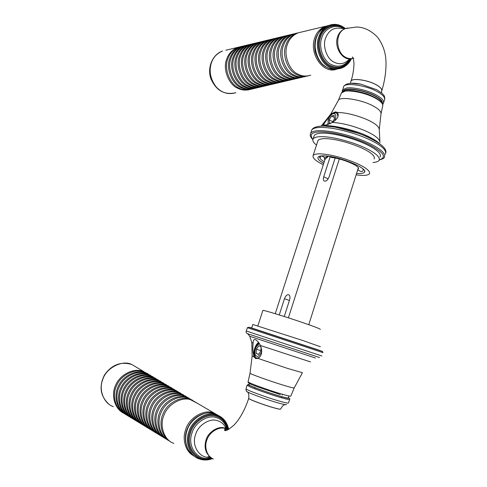 <?xml version="1.0" encoding="UTF-8"?>
<svg xmlns="http://www.w3.org/2000/svg" width="487" height="487" viewBox="0 0 487 487"><rect width="100%" height="100%" fill="white"/><g stroke="black" fill="none" stroke-linecap="round" stroke-linejoin="round"><path stroke-width="0.73" d="M259.035 343.037C253.137 346.275 253.076 360.642 258.567 357.665L260.454 356.192M258.603 342.452C253.8 345.721 252.193 356.849 255.973 358.639L256.071 358.688M258.007 358.408L255.651 358.572L254.013 356.91C252.893 352.594 252.595 347.955 253.118 342.994C253.124 340.212 253.928 339.116 255.535 339.695C257.398 340.711 259.035 342.659 260.442 345.526C262.663 351.571 261.854 355.869 258.007 358.408L287.494 368.391L302.427 372.719M288.785 396.29L288.292 397.836C288.383 398.36 285.4 397.727 279.349 395.949C267.832 392.607 248.601 385.552 249.058 384.864L249.119 384.675M255.2 385.954L255.553 386.051M170.444 441.636C161.471 437.131 158.525 422.759 163.218 413.481C167.4 402.968 180.799 396.004 189.333 399.005L195.841 402.439M197.004 403.126L190.496 399.699C181.529 396.485 167.485 404.49 163.851 415.49C159.298 425.614 164.174 440.394 173.853 443.383M146.672 427.19C137.651 422.576 134.716 408.283 139.434 399.133C143.647 388.729 157.118 381.96 165.714 385.01L171.296 387.713M171.838 387.975L166.743 385.625C158.08 382.538 144.499 389.484 140.378 399.979C135.678 409.263 138.923 423.666 148.085 428.03M152.352 430.642C143.342 426.052 140.402 411.74 145.114 402.56C149.32 392.126 162.774 385.314 171.357 388.358L176.97 391.079M177.524 391.347L172.416 388.985C163.76 385.911 150.197 392.906 146.088 403.431C141.394 412.751 144.651 427.178 153.807 431.5M158.196 434.197C149.199 429.631 146.258 415.301 150.97 406.091C155.164 395.633 168.599 388.772 177.165 391.798L182.814 394.543M183.386 394.823L178.26 392.449C169.622 389.381 156.065 396.436 151.968 406.992C147.281 416.342 150.556 430.794 159.699 435.08M164.229 437.862C155.243 433.32 152.297 418.972 157.003 409.725C161.191 399.243 174.602 392.333 183.155 395.347L188.84 398.116M189.431 398.403L184.287 396.016C175.655 392.966 162.122 400.071 158.032 410.657C153.35 420.05 156.637 434.52 165.781 438.775M149.491 428.901C140.475 424.305 137.535 409.999 142.253 400.831C146.465 390.416 159.925 383.622 168.514 386.672L174.115 389.381M174.656 389.649L169.561 387.293C160.899 384.213 147.324 391.183 143.208 401.69C138.515 410.991 141.766 425.407 150.927 429.753M155.25 432.407C146.246 427.829 143.306 413.506 148.018 404.307C152.218 393.867 165.665 387.031 174.236 390.063L179.867 392.796M180.433 393.07L175.32 390.702C166.67 387.634 153.113 394.659 149.004 405.196C144.316 414.534 147.579 428.968 156.735 433.278M161.191 436.011C152.2 431.464 149.253 417.122 153.959 407.893C158.153 397.422 171.576 390.537 180.141 393.563L185.803 396.321M186.387 396.601L181.249 394.22C172.617 391.158 159.072 398.238 154.976 408.812C150.294 418.181 153.575 432.639 162.719 436.912M167.315 439.737C158.336 435.214 155.39 420.847 160.089 411.588C164.271 401.087 177.676 394.153 186.223 397.167L191.921 399.949M192.523 400.235L187.367 397.842C178.747 394.799 165.215 401.933 161.13 412.538C156.461 421.943 159.754 436.425 168.886 440.662M123.059 412.842C113.988 408.13 111.06 393.916 115.803 384.876C120.045 374.588 133.59 368.002 142.241 371.106L147.701 373.712M148.176 373.955L143.154 371.642C134.436 368.513 120.794 375.252 116.636 385.619C111.907 394.768 115.102 409.086 124.301 413.579M128.051 415.874C118.986 411.186 116.058 396.954 120.8 387.889C125.037 377.577 138.564 370.954 147.202 374.046L152.693 376.67M153.174 376.92L148.139 374.6C139.428 371.478 125.804 378.259 121.653 388.65C116.929 397.83 120.137 412.166 129.329 416.628M133.182 418.99C124.13 414.321 121.202 400.077 125.938 390.988C130.163 380.651 143.677 373.986 152.303 377.066L157.818 379.714M158.318 379.963L153.265 377.638C144.572 374.527 130.96 381.351 126.815 391.773C122.097 400.984 125.317 415.338 134.497 419.77M138.46 422.199C129.42 417.554 126.492 403.291 131.222 394.172C135.441 383.811 148.937 377.108 157.551 380.177L163.096 382.843M163.608 383.099L158.543 380.761C149.856 377.662 136.257 384.535 132.123 394.981C127.411 404.222 130.644 418.595 139.818 423.002M143.896 425.504C134.869 420.878 131.934 406.596 136.658 397.453C140.871 387.068 154.349 380.317 162.956 383.379L168.52 386.063M169.05 386.325L163.973 383.981C155.298 380.889 141.711 387.81 137.584 398.287C132.884 407.558 136.123 421.955 145.29 426.326M125.536 414.346C116.472 409.646 113.544 395.426 118.286 386.374C122.523 376.074 136.056 369.469 144.706 372.567L150.179 375.185M150.66 375.422L145.625 373.109C136.914 369.986 123.284 376.743 119.126 387.122C114.402 396.29 117.604 410.614 126.797 415.094M130.595 417.42C121.543 412.745 118.609 398.506 123.351 389.43C127.582 379.105 141.102 372.458 149.734 375.544L155.237 378.18M155.73 378.429L150.684 376.11C141.985 372.987 128.361 379.793 124.215 390.203C119.498 399.395 122.712 413.737 131.892 418.193M135.8 420.585C126.76 415.928 123.826 401.672 128.556 392.571C132.787 382.222 146.289 375.538 154.909 378.612L160.436 381.266M160.941 381.522L155.883 379.19C147.196 376.08 133.59 382.928 129.445 393.368C124.739 402.591 127.959 416.951 137.139 421.377M141.157 423.842C132.123 419.204 129.189 404.928 133.919 395.803C138.138 385.43 151.621 378.703 160.235 381.765L166.816 385.241M166.31 384.7L161.24 382.362C152.559 379.263 138.965 386.161 134.832 396.625C130.126 405.878 133.365 420.263 142.533 424.652M225.097 430.398L224.921 429.029M279.252 314.931L284.487 298.677C285.723 295.639 287.178 294.343 288.852 294.781C290.045 295.688 290.289 297.393 289.601 299.889L284.262 316.507M339.305 158.969L288.395 317.834M335.153 158.019L329.133 176.775C327.727 180.087 326.113 181.529 324.305 181.097C323.295 180.312 323.1 178.875 323.715 176.793L330.149 156.814M325.158 158.945L275.252 313.707M358.341 167.838L308.764 324.695M262.84 310.554L262.889 310.402C262.517 309.629 288.925 317.749 305.605 323.587C315.826 327.148 320.72 329.078 320.282 329.389M252.826 324.488L302.969 340.553L320.349 346.744M328.591 156.254L325.066 159.243M357.951 169.738L358.566 168.271C357.702 164.898 341.375 158.488 331.446 157.435L329.145 156.333M327.788 124.459L327.836 123.351M332.718 113.818L335.902 112.138L337.107 112.254M335.379 111.87L332.901 113.027C329.279 116.691 326.436 120.1 324.354 123.26L323.63 125.043C325.158 125.421 328.122 124.55 332.524 122.426C337.716 118.865 339.342 115.559 337.4 112.491L335.379 111.87M321.475 155.901L325.206 157.678L328.238 156.205M362.778 168.8C363.704 170.286 363.192 171.241 361.257 171.667L357.854 170.048M325.206 157.678C324.19 158.111 324.068 158.853 324.853 159.9M321.14 155.937L319.947 157.983C320.44 159.109 321.87 160.393 324.226 161.836M381.838 102.507C381.333 100.389 379.002 98.222 374.838 95.994C364.927 90.314 345.569 87.35 344.005 91.13M308.265 75.832C304.028 76.879 300.12 76.429 296.54 74.493C287.72 70.889 281.778 54.727 285.863 45.066C287.695 39.435 291.317 35.472 296.735 33.189L299.822 32.446M301.264 32.099L298.184 32.842C292.772 35.125 289.15 39.082 287.318 44.713C283.239 54.38 289.175 70.548 297.983 74.152C301.91 76.276 306.153 76.611 310.724 75.162M278.996 82.699C274.729 83.727 270.784 83.295 267.174 81.396C258.213 77.847 252.144 61.782 256.265 52.146C258.116 46.533 261.787 42.576 267.278 40.275L270.413 39.52M271.229 39.277L268.568 39.964C263.077 42.266 259.413 46.222 257.562 51.835C253.441 61.478 259.504 77.543 268.465 81.092C272.221 83.07 276.312 83.46 280.725 82.266M286.003 81.055C281.742 82.09 277.809 81.652 274.205 79.746C265.275 76.179 259.236 60.096 263.351 50.453C265.196 44.834 268.854 40.878 274.333 38.576L277.45 37.828M278.345 37.572L275.66 38.26C270.188 40.555 266.529 44.512 264.685 50.131C260.575 59.779 266.608 75.869 275.526 79.43C279.282 81.42 283.367 81.816 287.78 80.611M293.211 79.363C288.955 80.398 285.029 79.959 281.437 78.042C272.543 74.468 266.535 58.355 270.638 48.706C272.477 43.087 276.129 39.124 281.583 36.835L284.694 36.087M285.668 35.813L282.947 36.507C277.499 38.796 273.852 42.753 272.014 48.377C267.911 58.032 273.913 74.146 282.801 77.725C286.551 79.722 290.629 80.118 295.043 78.906M300.625 77.622C296.382 78.663 292.468 78.218 288.876 76.295C280.019 72.703 274.047 56.571 278.138 46.91C279.976 41.285 283.611 37.329 289.047 35.04L292.145 34.291M293.198 34.005L290.453 34.699C285.023 36.988 281.389 40.945 279.55 46.575C275.465 56.23 281.431 72.374 290.282 75.966C294.032 77.981 298.105 78.377 302.512 77.147M282.478 81.883C278.211 82.912 274.272 82.48 270.669 80.574C261.72 77.019 255.669 60.948 259.784 51.305C261.629 45.687 265.293 41.73 270.778 39.429L273.907 38.68M274.765 38.43L272.087 39.118C266.608 41.413 262.943 45.37 261.099 50.989C256.984 60.631 263.029 76.709 271.971 80.27C275.727 82.248 279.812 82.644 284.231 81.445M289.582 80.215C285.321 81.25 281.395 80.812 277.797 78.9C268.885 75.333 262.864 59.231 266.967 49.583C268.812 43.964 272.464 40.007 277.931 37.712L281.048 36.963M281.979 36.702L279.276 37.389C273.816 39.684 270.163 43.641 268.319 49.26C264.216 58.909 270.23 75.01 279.136 78.584C282.892 80.58 286.971 80.97 291.384 79.765M296.893 78.504C292.644 79.539 288.724 79.095 285.132 77.177C276.257 73.592 270.267 57.472 274.364 47.817C276.202 42.192 279.842 38.236 285.291 35.941L288.395 35.192M289.406 34.918L286.673 35.606C281.23 37.901 277.59 41.858 275.752 47.483C271.661 57.137 277.645 73.263 286.514 76.849C290.264 78.857 294.343 79.253 298.75 78.036M304.418 76.733C300.181 77.774 296.266 77.33 292.681 75.4C283.842 71.802 277.888 55.652 281.973 45.997C283.805 40.366 287.44 36.409 292.864 34.12L295.956 33.378M297.052 33.079L294.288 33.773C288.87 36.062 285.242 40.025 283.404 45.65C279.325 55.311 285.272 71.467 294.105 75.065C297.849 77.086 301.928 77.482 306.329 76.252M249.752 89.565C245.448 90.576 241.473 90.156 237.833 88.293C228.726 84.799 222.529 68.837 226.692 59.225C228.555 53.625 232.275 49.668 237.845 47.355L240.98 46.594M241.54 46.411L238.989 47.075C233.419 49.394 229.706 53.351 227.843 58.945C223.679 68.564 229.87 84.531 238.971 88.025C242.745 89.955 246.848 90.339 251.28 89.182M255.949 88.11C251.651 89.127 247.682 88.701 244.048 86.832C234.971 83.326 228.805 67.346 232.956 57.722C234.819 52.121 238.527 48.164 244.084 45.851L247.25 45.09M247.828 44.901L245.253 45.571C239.701 47.884 235.994 51.841 234.137 57.442C229.986 67.06 236.146 83.052 245.217 86.558C248.985 88.494 253.088 88.884 257.52 87.721M262.31 86.619C258.019 87.636 254.062 87.21 250.434 85.335C241.388 81.816 235.245 65.806 239.391 56.182C241.248 50.581 244.949 46.624 250.488 44.311L253.642 43.55M254.287 43.349L251.694 44.025C246.154 46.332 242.459 50.289 240.602 55.895C236.463 65.52 242.593 81.53 251.633 85.048C255.401 86.996 259.498 87.386 263.924 86.217M268.848 85.085C264.569 86.102 260.612 85.675 256.99 83.788C247.98 80.264 241.869 64.229 246.002 54.605C247.859 48.992 251.542 45.035 257.063 42.728L260.216 41.973M260.929 41.754L258.305 42.43C252.783 44.737 249.101 48.694 247.25 54.307C243.116 63.937 249.216 79.965 258.226 83.502C261.988 85.456 266.085 85.846 270.51 84.671M275.569 83.508C271.296 84.531 267.351 84.099 263.735 82.206C254.756 78.663 248.674 62.61 252.796 52.973C254.646 47.361 258.323 43.404 263.826 41.103L266.967 40.348M267.747 40.117L265.098 40.798C259.601 43.099 255.925 47.056 254.074 52.669C249.953 62.306 256.028 78.364 265.001 81.907C268.763 83.88 272.854 84.269 277.273 83.082M252.832 88.841C248.528 89.858 244.559 89.431 240.919 87.569C231.824 84.068 225.645 68.095 229.803 58.477C231.666 52.876 235.379 48.919 240.943 46.606L244.097 45.845M244.663 45.662L242.1 46.326C236.542 48.645 232.829 52.602 230.966 58.203C226.814 67.815 232.987 83.794 242.076 87.295C245.844 89.231 249.947 89.614 254.378 88.457M259.108 87.368C254.817 88.384 250.854 87.958 247.219 86.089C238.155 82.577 232.007 66.579 236.152 56.961C238.009 51.354 241.716 47.397 247.262 45.09L250.428 44.329M251.036 44.128L248.449 44.804C242.91 47.111 239.208 51.068 237.346 56.675C233.2 66.299 239.348 82.297 248.407 85.809C252.175 87.751 256.272 88.141 260.703 86.972M265.555 85.858C261.269 86.875 257.319 86.442 253.69 84.568C244.663 81.043 238.533 65.027 242.678 55.396C244.529 49.79 248.224 45.833 253.751 43.526L256.905 42.771M257.586 42.558L254.975 43.233C249.447 45.541 245.758 49.497 243.902 55.104C239.762 64.734 245.886 80.757 254.908 84.281C258.67 86.236 262.767 86.625 267.193 85.444M272.184 84.3C267.905 85.322 263.96 84.89 260.338 83.003C251.341 79.466 245.247 63.426 249.374 53.795C251.231 48.183 254.908 44.226 260.423 41.925L263.564 41.164M264.313 40.938L261.677 41.62C256.168 43.921 252.491 47.884 250.641 53.491C246.507 63.127 252.601 79.174 261.592 82.711C265.354 84.671 269.445 85.067 273.864 83.88M356.326 174.863L356.35 174.87C363.034 175.844 367.362 175.545 369.341 173.962C370.631 171.418 366.559 167.954 357.135 163.565C345.691 158.701 335.007 155.596 325.091 154.263C318.821 153.466 314.846 153.831 313.171 155.359C312.161 157.825 315.533 160.941 323.301 164.716M374.071 158.987C375.428 156.224 371.417 152.608 362.036 148.139C350.646 143.202 339.975 140.14 330.028 138.947C323.745 138.247 319.74 138.734 318.017 140.42L317.646 141.565M356.77 173.463C360.69 173.78 363.205 173.415 364.313 172.368C369.036 169.105 343.639 157.934 327.994 156.175C322.808 155.505 319.515 155.803 318.114 157.064C317.329 158.744 319.204 160.838 323.739 163.346M380.073 157.082C381.711 153.795 377.017 149.509 365.999 144.219C354.713 138.862 337.893 134.315 328.341 133.456C321 132.677 316.331 133.292 314.322 135.301L313.884 136.652M372.969 162.481C376.007 162.281 378.015 161.629 378.989 160.527C380.609 157.301 375.897 153.058 364.866 147.786C353.562 142.454 336.742 137.888 327.197 136.993C319.862 136.19 315.199 136.774 313.208 138.74C312.179 140.457 313.275 142.569 316.501 145.083M261.744 351.602C259.242 356.661 257.045 357.671 255.158 354.633C254.397 350.062 255.687 346.519 259.023 344.005L259.553 343.828M261.038 347.115L260.91 351.017L258.463 354.426L256.18 353.495L256.332 349.185L258.755 345.788L260.868 346.616M260.922 350.67L256.332 349.185M258.579 354.262L256.18 353.495M328.183 124.337L328.116 120.1C329.2 116.868 330.868 114.719 333.12 113.648C336.14 113.544 336.633 115.979 334.587 120.971M327.958 124.082L327.897 123.625M338.094 116.314L336.718 112.935L334.624 112.862L333.224 113.599M331.951 122.754L329.437 123.241L329.151 119.893L331.513 116.022L334.185 115.474L334.484 118.828L332.152 122.645M334.362 117.464L331.513 116.022M332.731 121.695L329.151 119.893M260.442 345.526L310.523 361.92M247.913 333.954L249.721 336.267L315.533 358.036M249.721 336.267L251.803 342.495L253.118 342.994M250.056 373.072L250.026 373.219C249.478 373.766 271.289 381.577 284.286 385.479C291.11 387.542 294.434 388.334 294.245 387.847L302.354 372.841M252.156 356.009L254.013 356.91M289.576 399.565L288.517 402.883C288.596 403.498 285.358 402.852 278.801 400.947C266.292 397.368 245.436 389.643 245.972 388.815L246.051 388.589M247.104 385.266C249.241 384.62 245.405 383.665 251.122 386.124C259.218 389.722 282.74 397.453 287.896 398.238C289.582 398.062 290.167 398.427 289.655 399.334C289.753 399.912 286.526 399.243 279.964 397.319C271.344 394.854 254.731 389.034 250.068 386.855L247.104 385.266L245.972 388.815C246.166 390.878 246.385 391.688 246.641 391.225C245.485 391.858 265.281 399.255 277.371 402.7C283.836 404.569 286.843 405.123 286.393 404.374M288.365 397.617C290.215 398.835 287.348 398.342 279.763 396.132C271.521 393.764 255.645 388.206 251.17 386.136C248.23 384.852 247.573 384.286 249.192 384.45M294.16 388.029L290.842 396.004C290.964 396.552 287.726 395.852 281.133 393.898C268.562 390.227 247.542 382.557 248.072 381.857L248.12 381.668M250.02 382.952C247.293 382.599 249.234 383.707 255.839 386.276L280.335 394.58M194.83 456.496C186.886 452.514 183.514 439.804 186.99 430.825C189.887 419.356 204.692 409.993 213.878 413.53L218.395 415.502M207.346 457.098L209.447 456.483M225.761 430.423L225.548 428.755M225.493 428.414L225.335 427.629M221.086 417.042L215.808 414.571C206.598 411.022 191.738 420.439 188.828 431.963C184.963 441.727 189.51 455.467 198.349 458.565L201.155 459.503M212.253 458.431C198.124 464.994 183.763 448.302 189.741 432.328C192.572 421.115 207.03 411.941 215.997 415.387C222.291 417.109 226.431 421.827 228.415 429.534M228.074 429.711L225.238 428.274C218.973 425.291 208.071 431.792 206.007 440.145C203.883 447.699 205.63 453.586 211.23 457.792M210.189 457.092C200.181 459.259 191.081 445.934 195.555 434.654C197.88 425.413 209.775 417.803 217.19 420.622C221.238 421.651 224.337 424.445 226.473 428.998L226.912 430.179L226.473 428.998C225.244 427.343 224.836 427.099 225.238 428.274L225.938 428.663L225.158 428.432C219.077 426.332 209.605 431.932 207.042 439.554C203.913 446.5 206.878 456.709 213.373 458.967M210.938 457.616C198.635 462.133 186.679 446.963 191.969 433.12C194.563 422.832 207.821 414.388 216.064 417.542C221.366 418.942 225.061 422.807 227.161 429.132M211.577 458.03C198.246 463.673 184.957 447.65 190.63 432.62C193.357 421.815 207.279 412.97 215.93 416.288C221.956 417.925 225.938 422.43 227.879 429.796M248.79 398.183L248.729 398.378C248.333 399.127 263.924 404.995 273.323 407.625C278.278 409.031 280.743 409.476 280.713 408.952C282.192 406.17 283.653 404.727 285.09 404.636M248.772 398.232L248.711 398.427C248.321 399.176 263.905 405.044 273.31 407.674C278.266 409.086 280.725 409.524 280.701 409.001M228.129 429.68L225.938 428.663L224.44 429.991C225.049 431.726 228.342 429.997 234.308 424.792C240.128 418.461 244.931 409.67 248.711 398.427L248.729 398.378C249.088 394.738 248.553 392.504 247.11 391.664M322.485 351.437L248.936 327.209M247.378 327.672L322.954 352.625M246.294 331.002L321.901 355.991M247.944 333.832L319.557 357.513M217.141 414.79L214.061 413.232C205.027 408.459 188.658 417.621 185.565 429.966C182.053 439.018 185.553 451.839 193.607 455.722M185.943 443.322C185.048 438.793 185.297 434.477 186.698 430.386C189.467 422.302 194.934 416.799 203.116 413.889M225.012 428.98L225.158 430.411M136.786 367.454L131.8 364.495C122.48 359.546 105.709 368.026 102.605 380.03C98.514 389.77 103.883 403.741 113.337 406.608M284.487 298.677L289.412 300.473M323.715 176.793L328.159 178.845M322.297 125.049L324.354 123.26M321.737 126.036C328.932 123.789 357.026 130.199 370.096 137.407C374.217 139.477 377.449 141.583 379.787 143.738M332.524 122.426C341.844 122.992 352.436 125.646 364.288 130.382C374.436 134.802 379.677 138.801 380.024 142.374M337.875 101.351L338.386 100.273C340.066 96.176 361.957 99.665 373.194 106.002C379.038 109.131 381.619 111.919 380.931 114.372L379.361 128.848M330.083 115.188L330.825 114.031L332.901 113.027M337.4 112.491C345.417 112.57 354.859 114.755 365.737 119.047C374.99 123.083 379.513 126.766 379.306 130.09L379.83 141.029M383.756 102.246L384.389 100.212C385.485 97.717 383.099 94.849 377.23 91.617C366.145 85.243 344.741 82.187 343.597 86.698L343.256 87.788M352.363 83.216L361.031 84.184L376.962 89.821M342.203 90.886L342.568 89.888L346.482 88.08C352.083 86.674 368.58 90.46 376.177 94.953C381.991 98.13 384.401 100.955 383.415 103.427L382.758 104.261M382.484 103.548C382.788 101.217 380.402 98.678 375.313 95.927C368.044 91.635 352.278 88.007 346.908 89.34C344.686 89.669 343.341 90.436 342.878 91.635M381.138 113.197L382.581 106.513C383.476 104.066 381.029 101.266 375.246 98.118C364.227 91.842 342.872 88.628 341.497 92.901L341.083 93.973M329.322 25.263L326.594 26.067C321.542 28.435 318.151 32.331 316.416 37.742C312.374 47.434 318.188 63.712 326.862 67.376C330.369 69.337 334.198 69.805 338.355 68.795M346.86 62.75L348.491 60.187M351.486 58.69C349.13 63.474 345.709 66.64 341.21 68.18C336.876 69.391 332.864 68.965 329.182 66.908C320.483 63.225 314.657 46.874 318.711 37.14C320.452 31.704 323.855 27.796 328.92 25.415L331.757 24.593M345.058 28.654C337.485 21.057 322.558 25.598 319.642 37.28C315.698 46.758 321.359 62.671 329.827 66.256C338.556 70.183 345.685 67.675 351.2 58.732M352.326 58.507C343.183 61.831 333.692 47.513 337.576 36.915C338.782 33.122 341.144 30.413 344.674 28.794L346.683 28.24M353.105 58.349C350.348 58.927 347.815 58.556 345.508 57.235C335.494 52.182 334.788 31.959 345.52 28.569L341.637 28.435C334.009 27.022 328.652 30.279 325.572 38.199C322.333 46.003 326.966 59.128 333.936 62.117C339.652 65.027 344.918 63.931 349.739 58.817M343.67 28.849C336.602 23.193 324.245 27.996 321.81 37.852C318.2 46.545 323.38 61.155 331.148 64.461C338.526 67.961 344.839 66.08 350.098 58.817M344.425 28.818C337.089 22.012 323.191 26.633 320.483 37.566C316.69 46.691 322.138 62.026 330.289 65.489C338.422 69.233 345.198 66.999 350.61 58.793M350.695 82.114L350.969 81.219C351.943 77.768 367.928 80.002 376.195 84.793C380.584 87.234 382.38 89.419 381.577 91.361L381.595 92.895M350.707 82.078L350.987 81.177C351.955 77.719 367.941 79.953 376.207 84.75C380.201 86.942 382.064 88.993 381.796 90.905M353.885 58.123L353.459 58.257M381.881 90.412C386.173 76.556 386.806 62.47 385.229 54.611C383.951 47.945 381.248 41.992 377.127 36.75C370.558 30.249 363.606 27.01 356.265 27.041L345.52 28.569L347.657 27.996M379.367 159.852C386.946 157.368 383.859 152.461 370.12 145.12C359.193 139.428 337.978 133.024 325.322 132.105C312.697 131.216 308.545 133.651 312.861 139.41M310.262 134.406L310.749 133.079C313.098 130.297 320.58 129.913 333.199 131.934C347.688 134.796 360.283 138.88 370.997 144.189C381.546 149.552 385.978 153.971 384.298 157.441C383.738 157.66 385.047 158.324 379.318 159.98M311.284 131.435L311.783 129.907C314.145 127.07 321.639 126.65 334.265 128.635C348.753 131.466 361.348 135.55 372.044 140.883C382.581 146.27 386.995 150.726 385.302 154.257M336.34 127.357C349.976 130.078 361.738 133.931 371.636 138.911M298.184 32.842L325.395 26.298C320.056 28.569 316.477 32.526 314.657 38.175C308.928 53.753 323.265 74.481 336.681 69.166M334.551 68.722C325.261 69.075 318.796 63.353 315.15 51.567C313.378 39.843 316.952 31.679 325.87 27.077M211.37 62.89C208.801 71.072 210.335 78.997 215.966 86.662C221.542 92.877 228.178 94.892 235.872 92.719C224.324 95.288 215.96 90.521 210.792 78.431C207.103 67.389 212.502 54.422 222.596 51.019C216.983 53.345 213.239 57.302 211.37 62.89M225.798 50.252L237.845 47.355M259.547 356.892L258.567 357.665M255.973 358.639L255.395 358.462M251.803 342.495L252.15 356.088L250.026 373.219L248.072 381.857C248.735 383.251 246.897 382.429 249.983 382.934M192.298 454.712C185.9 448.624 184.098 440.632 186.898 430.745C190.752 418.223 204.376 410.042 214.688 413.767L216.624 414.814C223.101 417.182 227.125 422.04 228.695 429.382M198.349 458.565C202.884 460.465 207.639 460.477 212.612 458.614M282.503 394.3L282.259 395.067M281.742 396.704L281.413 397.739M254.689 388.748L255.018 387.713M255.547 386.088L255.791 385.327M247.792 333.772C246.239 333.157 245.746 332.225 246.3 330.983L247.39 327.629L249.429 327.313L251.243 327.818L318.711 350.037L322.449 351.425L322.984 352.582M249.557 383.318L249.058 384.864M164.6 383.926L162.883 382.91M159.2 380.731L157.532 379.744M153.959 377.626L152.334 376.664M148.858 374.606L147.281 373.669M167.358 385.564L165.617 384.529M161.879 382.319L160.186 381.315M156.558 379.166L154.915 378.192M151.39 376.104L149.789 375.154M146.362 373.127L144.809 372.202M190.965 399.547L188.999 398.384M184.792 395.888L182.887 394.762M178.802 392.339L176.958 391.25M172.995 388.9L171.205 387.841M187.854 397.702L185.918 396.558M181.773 394.105L179.898 392.991M175.88 390.611L174.06 389.533M170.158 387.22L168.386 386.173M217.823 415.253L192.128 400.235M207.438 457.11L209.404 456.441M225.645 430.429L225.493 428.773M225.438 428.383L225.317 427.641M143.902 371.666L131.8 364.495C120.819 361.244 111.706 364.745 104.474 375.008C98.885 386.252 100.237 395.864 108.528 403.839M262.889 310.402L257.873 325.858M252.85 324.415L251.7 327.952M382.885 105.448C382.52 101.722 376.305 97.37 366.918 93.863C360.362 91.879 354.786 90.74 350.183 90.448L346.184 90.625L341.497 92.901L338.386 100.273L330.825 114.031L321.256 126.06M342.233 92.08L343.597 86.698C344.23 85.669 345.301 84.781 346.811 84.032L351.103 83.253L361.031 84.184C357.166 83.441 354.11 83.119 351.858 83.222M384.779 99.092C384.7 94.849 383.567 95.3 381.924 93.181L376.628 89.645M335.823 69.276C331.537 70.006 326.978 68.217 322.138 63.913C315.6 56.449 313.646 47.756 316.282 37.828C318.291 32.063 321.73 28.143 326.594 26.067L328.92 25.415C334.697 23.333 340.169 24.38 345.338 28.563M352.972 57.996L352.284 56.924C353.093 58.02 353.605 59.67 353.824 61.873C354.055 61.234 354.353 71.175 350.987 81.177L350.342 83.301M319.947 157.989L319.082 156.406M385.868 152.632C386.672 147.683 378.679 141.674 361.896 134.607L354.408 131.94L335.05 127.131L324.232 126.023C317.396 126.011 313.244 127.308 311.783 129.907L310.749 133.079C309.689 135.057 310.377 137.212 312.824 139.55M359.047 133.541L336.109 127.314M261.677 41.62L263.826 41.103M254.975 43.233L257.063 42.728M248.449 44.804L250.488 44.311M242.1 46.326L244.084 45.851M265.098 40.798L267.278 40.275M258.305 42.43L260.423 41.925M251.694 44.025L253.751 43.526M245.253 45.571L247.262 45.09M238.989 47.075L240.943 46.606M294.288 33.773L296.735 33.189M286.673 35.606L289.047 35.04M279.276 37.389L281.583 36.835M272.087 39.118L274.333 38.576M290.453 34.699L292.864 34.12M282.947 36.507L285.291 35.941M275.66 38.26L277.931 37.712M268.568 39.964L270.778 39.429M313.171 155.359L318.017 140.42M364.617 171.394L364.313 172.368M313.208 138.74L314.322 135.301M333.12 113.648L334.624 112.862"/></g></svg>
